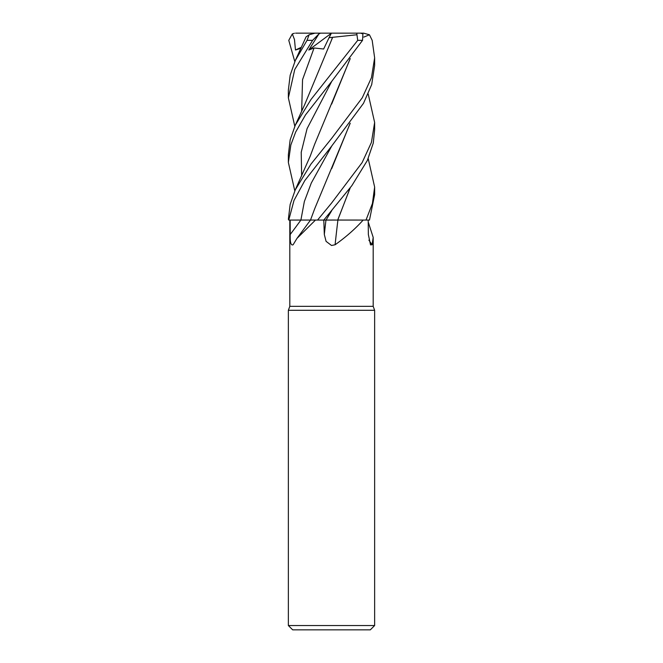 <?xml version="1.0" encoding="UTF-8"?>
<svg xmlns="http://www.w3.org/2000/svg" width="663" height="663" viewBox="0 0 663 663"><rect width="100%" height="100%" fill="white"/><g stroke="black" fill="none" stroke-linecap="round" stroke-linejoin="round"><path stroke-width="0.99" d="M333.986 220.033L334.865 220.033M350.246 187.795L337.707 220.033L363.15 220.066C355.426 228.718 346.078 236.948 335.088 244.771L331.5 245.476L326.08 241.349L324.315 234.478L323.801 220.066L351.838 185.665L367.31 160.529L373.277 143.084L374.636 129.749M289.806 220.066L289.806 306.339L373.194 306.339L374.636 310.292L374.636 625.54L288.364 625.54L292.681 629.85L370.319 629.85L374.636 625.54M368.222 222.006L373.194 237.395L372.117 244.771L370.509 244.887L368.346 234.478L368.205 220.066M289.806 306.339L288.364 310.292L374.636 310.292M368.885 240.147A729.98 701.62 -21.7 0 0 372.117 244.771M311.32 220.033L315.464 220.066L296.974 238.407L293.104 244.771C290.908 245.758 289.946 242.326 290.22 234.478L290.179 220.066L311.411 220.066M315.464 220.066L323.801 220.066M290.179 220.066L301.491 220.05M337.906 220.066A729.98 146.059 -74.8 0 0 335.088 244.771M337.757 220.066L363.15 220.066M323.478 220.075L338.031 220.066M334.285 220.033L326.155 220.05M368.197 158.556L374.636 187.049L372.424 203.524L366.001 220.066L369.482 220.066L374.636 194.715L374.636 187.049M331.5 81.673L362.545 40.335L362.918 33.929L360.622 33.15L356.735 33.15L357.722 40.335L310.98 99.491L295.317 125.141L290.154 139.868L288.364 154.678L288.364 162.443L290.842 144.973L295.665 132.045L305.544 114.856L331.5 81.673M368.197 93.98L374.636 122.456L371.429 142.396L362.139 162.576L331.5 203.151L317.544 220.066M331.5 146.308L363.506 103.304L371.694 84.574L374.636 65.488L374.636 57.838L371.479 77.629L362.263 97.784L331.5 138.575L310.955 164.109L295.317 189.759L290.145 204.494L288.364 219.287L288.753 220.066L293.999 200.417L304.765 180.626L331.5 146.308M363.796 37.095L369.448 34.774L372.175 40.335L374.636 57.838M350.246 123.194L314.726 208.654L310.508 220.041L288.753 220.066M306.066 36.888L309.107 34.774L307.027 40.335L295.317 60.507L290.162 75.259L288.364 90.093L288.364 97.859L294.753 69.491L312.604 40.335L318.92 33.929L308.792 50.023L314.071 47.993L323.635 49.012L329.047 37.725L332.66 37.319L331.624 39.523M294.803 61.642L288.778 40.335L292.308 33.929L294.48 39.54L295.466 50.023L300.936 48.308M350.255 58.559L314.726 144.062L310.143 156.352L295.317 189.759M350.114 58.734L331.682 104.041M294.803 190.903L288.364 162.443M366.001 220.066L337.774 220.033L350.114 187.969M350.114 123.368L331.715 168.584M294.803 126.277L288.364 97.859M332.669 37.31L356.669 34.774M332.652 37.343L304.823 104.315L295.317 125.141M318.92 33.929L320.453 33.15L314.958 33.15L309.107 34.774M338.321 33.15L363.639 33.15L369.448 34.774M320.453 33.15L356.735 33.15M308.792 50.023L331.367 33.249M329.047 37.725L331.417 33.15L295.557 33.15M292.308 33.929L294.389 33.249M295.466 50.023L301.416 47.239M331.749 146.017L311.295 183.029L304.35 201.544L300.894 220.066A727.991 609.687 -62 0 1 290.22 234.478M325.964 220.066A727.991 145.661 -74.8 0 0 324.315 234.478M331.749 210.619L326.047 220.066M357.722 40.335L362.545 40.335M331.757 81.367L307.077 128.639L301.217 152.275L301.648 175.902M314.071 47.993L302.543 79.651L301.648 111.309M307.027 40.335L312.604 40.335M373.194 237.395L373.194 306.339M310.508 220.066L296.974 238.407M288.364 310.292L288.364 625.54M374.636 130.089L374.636 122.456M306.082 36.846L295.317 60.507"/></g></svg>
